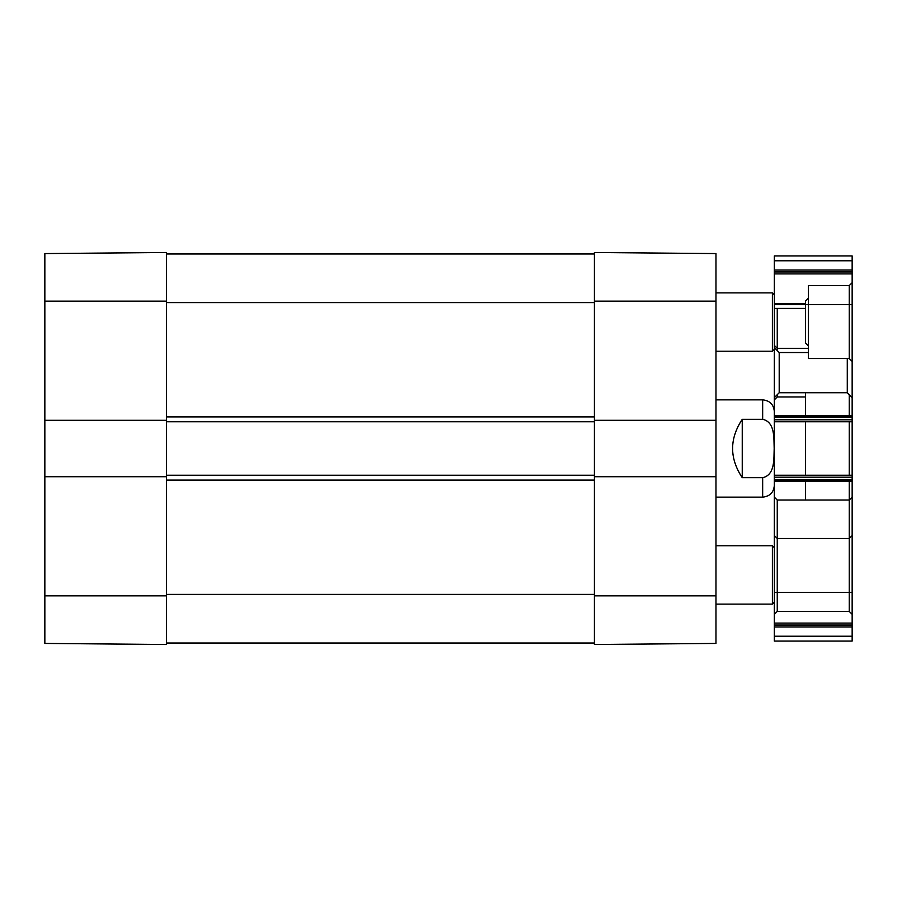 <?xml version="1.0" encoding="UTF-8"?>
<svg xmlns="http://www.w3.org/2000/svg" width="897" height="897" viewBox="0 0 897 897"><rect width="100%" height="100%" fill="white"/><g stroke="black" fill="none" stroke-linecap="round" stroke-linejoin="round"><path stroke-width="1.35" d="M44.85 476.711L44.85 643.429L166.427 644.495L166.427 476.711L44.85 476.711L44.85 420.289L166.427 420.289L166.427 252.506L44.85 253.571L44.85 420.289M808.376 345.883L805.461 342.968L805.461 301.145L808.376 298.23M774.335 625.041L774.335 481.566L852.15 481.566L852.15 641.086L852.15 592.457L774.335 592.457L774.335 641.086L852.15 641.086L774.335 641.086L774.335 625.041L852.15 625.041M774.335 481.566L774.335 271.959L852.15 271.959L852.15 421.747L852.15 416.892L774.335 416.892L774.335 421.747L852.15 421.747L852.15 481.566M774.335 308.433L805.461 308.433L774.335 308.433M774.335 271.959L774.335 255.914L852.15 255.914L852.15 271.959M774.335 255.914L852.15 255.914L852.15 304.543L774.335 304.543L774.335 255.914M774.335 421.747L852.15 421.747M742.245 419.325L742.245 477.675C729.396 458.221 729.396 438.779 742.245 419.325L762.663 419.325L762.663 399.871C769.749 400.555 773.64 404.446 774.335 411.544L774.335 415.434L852.15 415.434M774.335 448.5L774.335 475.253L852.15 475.253L774.335 475.253L774.335 480.108L852.15 480.108L852.15 475.253M849.235 285.582L808.376 285.582L808.376 358.531L849.235 358.531L849.235 285.582L852.15 282.667M805.461 421.747L805.461 475.253M805.461 481.566L805.461 500.055M805.461 392.74L805.461 415.434M849.235 475.253L849.235 421.747M849.235 415.434L849.235 394.68M852.15 497.129L849.235 500.055L777.251 500.055L777.251 611.418L849.235 611.418L849.235 481.566M777.251 308.433L777.251 350.581M777.251 394.68L777.251 396.945L805.461 396.945M808.376 352.532L779.201 352.532L779.201 392.74L847.284 392.74L847.284 358.531M166.427 420.289L166.427 476.711M594.397 643.026L166.427 643.026M594.397 475.253L594.397 420.289L715.974 420.289L715.974 476.711L594.397 476.711L594.397 475.253L166.427 475.253M594.397 421.747L166.427 421.747M594.397 253.974L166.427 253.974M762.663 419.325C775.221 422.027 773.763 438.454 774.178 448.5C773.763 458.546 775.221 474.973 762.663 477.675L742.245 477.675M762.663 477.675L762.663 497.129L715.974 497.129M594.397 476.711L594.397 644.495L715.974 643.429L715.974 476.711M715.974 420.289L715.974 253.571L594.397 252.506L594.397 420.289M774.335 602.179L772.395 604.13L772.395 545.768L715.974 545.768M774.335 349.292L772.395 351.232L772.395 292.87L715.974 292.87M166.427 301.145L44.85 301.145M166.427 595.855L44.85 595.855M774.335 303.578L805.461 303.578M774.335 273.91L852.15 273.91M774.335 270.019L852.15 270.019M774.335 260.78L852.15 260.78M774.335 419.807L852.15 419.807M774.335 417.374L852.15 417.374M774.335 479.626L852.15 479.626M774.335 477.193L852.15 477.193M774.335 636.22L852.15 636.22M774.335 626.981L852.15 626.981M774.335 623.09L852.15 623.09M594.397 594.397L166.427 594.397M594.397 480.108L166.427 480.108M594.397 416.892L166.427 416.892M594.397 302.603L166.427 302.603M594.397 595.855L715.974 595.855M594.397 301.145L715.974 301.145M849.235 358.531L852.15 361.446M849.235 611.418L852.15 614.333M774.335 535.554L777.251 538.469L849.235 538.469L852.15 535.554M777.251 611.418L774.335 614.333M774.335 345.401L777.251 348.316L808.376 348.316M777.251 396.945L774.335 399.871M777.251 500.055L774.335 497.129M847.284 392.74L852.15 397.606M779.201 352.532L774.335 347.666M779.201 392.74L774.335 397.606M762.663 497.129C769.749 496.445 773.64 492.554 774.335 485.456M762.663 399.871L715.974 399.871M774.335 547.708L772.395 545.768M772.395 604.13L715.974 604.13M774.335 294.821L772.395 292.87M772.395 351.232L715.974 351.232"/></g></svg>
